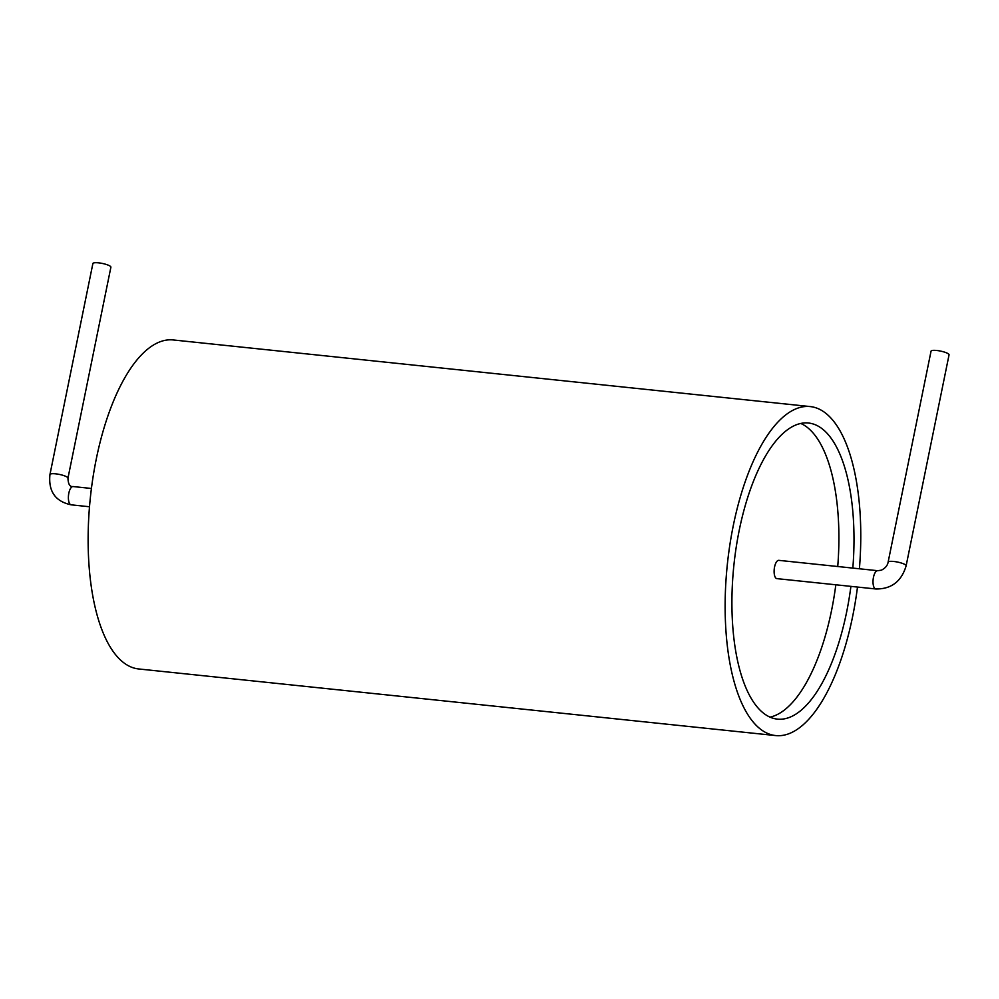<?xml version="1.0" encoding="UTF-8"?>
<svg xmlns="http://www.w3.org/2000/svg" width="999" height="999" viewBox="0 0 999 999"><rect width="100%" height="100%" fill="white"/><g stroke="black" fill="none" stroke-linecap="round" stroke-linejoin="round"><path stroke-width="1.5" d="M859.402 568.781A165.409 65.934 96 0 0 810.164 406.568L173.164 339.947A165.409 65.934 96 0 0 96.291 458.966A165.409 65.934 96 0 0 138.749 668.968L775.761 735.576A165.409 65.934 96 0 0 857.492 587.062M810.164 406.568A165.409 65.934 96 0 0 733.291 525.586A165.409 65.934 96 0 0 775.761 735.576M852.834 568.094A148.863 59.341 96 0 0 808.441 423.014A148.863 59.341 96 0 0 739.26 530.132A148.863 59.341 96 0 0 777.484 719.13A148.863 59.341 96 0 0 850.911 586.376M770.067 717.12A148.863 59.341 96 0 0 835.826 584.79M837.736 566.52A148.863 59.341 96 0 0 800.773 423.439M774.562 566.97A9.191 3.659 -84 0 1 778.833 560.352L877.734 570.704A9.191 3.659 96 0 0 873.463 577.31A9.191 3.659 96 0 0 875.823 588.973L776.922 578.633A9.191 3.659 -84 0 1 774.562 566.97M49.95 474.525A9.191 1.986 -168.5 0 1 59.353 474.413A9.191 1.986 -168.5 0 1 67.957 478.184L110.889 267.208A9.191 1.986 -168.5 0 0 102.273 263.424A9.191 1.986 -168.5 0 0 92.882 263.536L49.95 474.525C48.277 491.396 55.357 501.498 71.191 504.832A9.191 3.659 96 0 1 68.831 493.169A9.191 3.659 96 0 1 73.102 486.55L91.433 488.474M888.111 562.175A9.191 1.986 -168.5 0 1 893.805 561.475A9.191 1.986 -168.5 0 1 906.118 565.846L949.05 354.857A9.191 1.986 -168.5 0 0 936.725 350.487A9.191 1.986 -168.5 0 0 931.043 351.186L888.111 562.175C887.524 565.546 885.276 568.206 881.368 570.179L877.734 570.704M89.523 506.755L71.191 504.832M67.957 478.184C68.219 484.278 69.93 487.062 73.102 486.55M906.118 565.846C901.46 581.43 891.37 589.148 875.823 588.973"/></g></svg>

